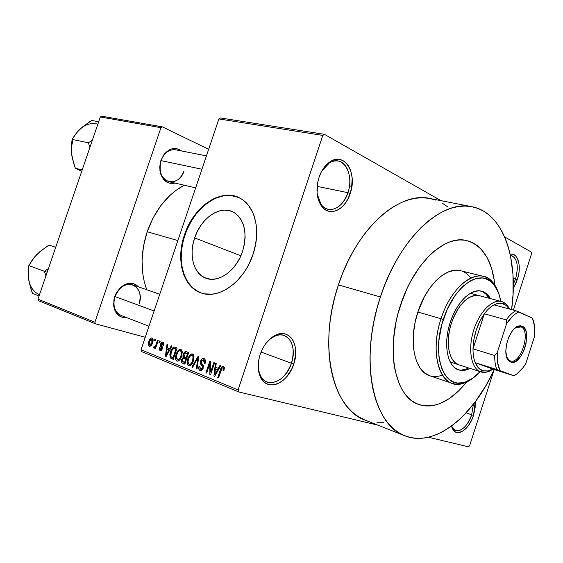 <?xml version="1.0" encoding="UTF-8"?>
<svg xmlns="http://www.w3.org/2000/svg" width="563" height="563" viewBox="0 0 563 563"><rect width="100%" height="100%" fill="white"/><g stroke="black" fill="none" stroke-linecap="round" stroke-linejoin="round"><path stroke-width="0.84" d="M317.194 194.017L321.023 204.299C328.257 215.045 343.17 208.233 347.92 192.68L350.221 193.461C345.14 210.119 329.179 217.459 321.417 205.945C316.497 198.275 315.702 188.767 319.038 177.408L317.701 182.518L317.089 192.856L317.821 197.676L319.221 202.004L321.22 205.671L323.732 208.535L326.66 210.492L329.883 211.484L333.268 211.484L336.702 210.492L340.045 208.563L343.17 205.776L345.978 202.237L348.356 198.085L351.509 188.549L352.185 178.548L351.544 173.833L350.27 169.533L348.398 165.832L346.006 162.855L343.163 160.729L339.989 159.547L336.59 159.364L333.106 160.202L329.665 162.024L326.42 164.783L323.486 168.365L320.987 172.63L319.038 177.408C321.593 170.061 325.4 164.762 330.446 161.518C344.816 151.919 357.533 173.573 350.221 193.461L347.92 192.68C343.324 204.636 336.758 210.189 328.208 209.345C322.339 207.726 318.665 202.617 317.194 194.017M513.308 284.329L515.581 278.889L517.397 279.501L513.28 288.165L515.982 283.21L518.446 275.603L519.086 271.662L519.072 264.23L517.355 258.297L515.912 256.193L514.153 254.779L512.14 254.117L510.155 254.194C517.974 252.252 521.873 266.475 517.397 279.501L515.581 278.889L513.308 284.329M475.2 401.933L473.497 415.403L471.667 414.797L473.37 404.325L471.667 414.797L466.15 412.82L471.667 414.797C467.29 426.247 461.871 431.49 455.418 430.526L451.442 426.085L452.511 428.14C457.001 435.283 467.825 427.528 471.667 414.797L473.497 415.403C469.387 429.034 457.796 437.381 452.983 429.731L451.371 426.142L453.095 429.893L454.728 431.554L456.677 432.468L458.866 432.609L463.602 430.611L468.226 425.895L472.061 419.196L473.497 415.403L475.158 407.633L475.207 401.926M258.269 364.12L258.699 370.32L260.43 375.627C266.707 389.547 286.06 381.32 291.444 363.269L293.766 364.036C288.01 383.368 267.291 392.242 260.549 377.323C257.572 370.862 257.453 363.234 260.183 354.437L258.853 359.546L258.241 364.648L258.375 369.525L259.247 373.987L260.817 377.85L263.02 380.982L265.757 383.255L268.917 384.585L272.372 384.944L275.99 384.318L279.635 382.749L283.168 380.299L286.461 377.069L291.859 368.779L293.766 364.036L295.674 354.19L295.603 349.454L294.836 345.077L293.393 341.213L291.338 338.018L288.72 335.618L285.652 334.112L282.239 333.57L278.608 334.014L274.906 335.449L271.267 337.814L267.84 341.037L264.772 344.992L262.182 349.517L260.183 354.437C263.695 344.718 269.051 338.18 276.257 334.816C290.177 328.377 300.255 346.062 293.766 364.036L291.444 363.269C285.469 377.872 277.313 384.114 266.961 381.995C261.112 379.307 258.213 373.346 258.269 364.12M242.576 251.372C236.502 270.522 218.451 283.386 205.91 278.199C193.609 273.984 188.598 255.109 194.65 237.917L240.873 255.785L194.65 237.917L197.261 231.576L200.667 225.707L204.735 220.534L209.323 216.241L214.271 212.997L219.394 210.921L224.51 210.112L229.422 210.618L233.948 212.434L237.889 215.502L241.098 219.732L243.434 224.954L244.792 230.985L245.109 237.579L244.363 244.469L242.576 251.372L239.831 258.016L236.228 264.117L231.921 269.424L227.1 273.738L221.949 276.883L216.692 278.748L211.526 279.276L206.656 278.453L202.265 276.342L198.521 273.034L195.544 268.671L193.447 263.428L192.293 257.502L192.11 251.119L192.912 244.511L194.65 237.917C200.949 217.958 220.64 204.566 233.652 212.265C244.645 219.844 247.621 232.885 242.576 251.372M198.5 291.803L192.708 287.82L187.943 282.246L184.368 275.307L182.095 267.291L181.187 258.487L181.659 249.226L183.482 239.824L186.585 230.612L190.864 221.921L196.163 214.039L202.314 207.254L209.105 201.821L216.298 197.944L223.631 195.797L230.844 195.488L238.67 197.472C219.844 188.682 193.552 207.909 184.875 235.172L184.418 234.996C193.496 206.185 222.202 186.81 240.978 198.69C255.299 206.691 261.014 231.245 253.054 254.265L255.623 244.272L256.679 234.314L256.186 224.806L254.173 216.143L252.632 212.237L248.564 205.467L243.35 200.28L240.38 198.338L233.863 195.833L230.394 195.284L223.18 195.6L215.84 197.747L212.209 199.478L205.192 204.158L198.69 210.302L190.4 221.731L186.121 230.436L181.94 244.349L180.723 258.326L181.631 267.129L183.904 275.145L187.472 282.084L189.717 285.061L195.016 289.868L201.258 292.978L204.658 293.851L211.878 294.16L215.622 293.583L219.408 292.521L226.952 288.974L234.201 283.625L237.614 280.332L243.856 272.682L246.608 268.396L249.078 263.871L253.054 254.265C244.441 281.416 219.091 299.699 201.294 292.992C183.045 287.369 175.635 259.867 184.418 234.996L184.875 235.172C176.149 259.909 183.432 287.271 201.519 293.063M163.636 154.994L161.06 160.617L163.636 154.994C169.329 147.999 175.318 146.654 181.589 150.968L176.648 148.611L171.3 148.991L168.689 150.187L164.1 154.361L160.948 160.356L160.075 163.756L159.927 170.659L160.652 173.904L163.53 179.323L167.922 182.672L170.462 183.411L175.044 183.102C167.633 184.481 162.679 180.814 160.173 172.088L159.737 167.098L160.455 162.003L161.06 160.617L159.983 166.043L160.349 171.426C162.827 185.579 179.949 184.91 184.045 170.969C180.807 178.978 175.846 182.567 169.153 181.743C161.236 178.534 158.541 171.497 161.06 160.617C164.269 152.742 169.125 149.139 175.642 149.8L206.445 155.867M148.977 326.223L121.101 315.463C114.613 312.064 112.565 305.758 114.965 296.546L113.585 304.196L114.965 296.546C119.06 287.13 124.965 283.224 132.685 284.829C139.42 288.172 141.566 294.505 139.131 303.83C144.804 289.108 129.659 277.348 119.37 289.115L114.761 296.539L113.895 299.938L113.817 306.659L114.613 309.72L115.922 312.409L119.856 316.3L122.326 317.356L126.809 317.666C118.976 317.933 114.571 313.443 113.585 304.196M261.063 352.037L291.444 363.269L261.063 352.037M513.182 278.305L515.581 278.889L513.182 278.305M317.145 186.381L347.92 192.68L317.145 186.381M471.949 206.727L429.977 198.507C399.308 190.97 356.449 228.472 338.398 284.92L380.412 296.961C399.061 238.402 441.941 199.239 471.97 206.727C503.413 212.624 518.819 259.283 511.605 309.601L513.048 294.372L512.97 274.385L510.5 255.813L508.361 247.263L505.63 239.317L502.316 232.04L498.438 225.517L494.011 219.816L489.071 215.017L483.645 211.181L477.776 208.373L471.512 206.642L464.897 206.03L457.993 206.579L450.872 208.303L443.602 211.216L436.248 215.319L428.907 220.59L421.652 226.988L414.572 234.461L407.753 242.942L401.278 252.344L395.233 262.569L389.695 273.505L384.733 285.012L380.412 296.961L338.398 284.92L334.901 296.736L332.156 308.693L330.192 320.657L329.031 332.48L328.686 344.021L329.137 355.147L330.39 365.725L332.402 375.641L335.147 384.796L338.581 393.094L342.649 400.469L347.294 406.852L352.452 412.2L358.061 416.479L365.169 420.125M147.203 231.738L177.866 240.577L147.203 231.738L143.488 246.228L142.066 260.88L142.967 275.054L144.276 281.767L146.697 289.713C140.384 271.838 140.553 252.513 147.203 231.738C155.078 209.929 167.394 194.418 184.15 185.206L174.903 191.181L169.885 195.481L160.708 205.798L153.03 218.064L147.203 231.738M466.53 382.122C450.717 401.616 434.763 409.062 418.668 404.452C395.191 397.394 385.205 350.13 400.539 305.062C413.84 263.118 444.77 234.588 466.628 240.556C482.674 245.355 492.097 260.226 494.905 285.167L494.384 280.874L494.905 285.167C492.097 260.226 482.674 245.355 466.628 240.556C444.77 234.588 413.84 263.118 400.539 305.062L406.979 288.664L410.821 280.993L419.505 267.144L429.189 255.743L434.263 251.112L444.601 244.187L449.753 241.942L454.82 240.528L459.753 239.937L464.503 240.176L469.028 241.21L473.286 243.033L477.248 245.602L480.872 248.881L487.023 257.411L491.562 268.213L494.384 280.874L491.562 268.213L487.023 257.411L480.872 248.881L477.248 245.602L473.286 243.033L469.028 241.21L464.503 240.176L459.753 239.937L454.82 240.528L449.753 241.942L444.601 244.187L434.263 251.112L429.189 255.743L419.505 267.144L410.821 280.993L406.979 288.664L403.537 296.715L398.013 313.612L400.539 305.062C385.205 350.13 395.191 397.394 418.668 404.452C434.763 409.062 450.717 401.616 466.53 382.122L458.782 390.785L449.295 398.597L439.534 403.748L434.657 405.24L429.843 405.965L425.135 405.916L420.582 405.071L416.233 403.425L412.13 400.976L408.323 397.745L404.86 393.741L401.771 389.005L399.104 383.558L395.17 370.764L393.952 363.536L393.263 355.851L393.53 339.44L395.986 322.254L398.013 313.612L395.986 322.254L393.53 339.44L393.263 355.851L393.952 363.536L395.17 370.764L399.104 383.558L401.771 389.005L404.86 393.741L408.323 397.745L412.13 400.976L416.233 403.425L420.582 405.071L425.135 405.916L429.843 405.965L434.657 405.24L439.534 403.748L449.295 398.597L458.782 390.785L466.53 382.122M351.819 186.754L349.532 185.558M220.527 117.97L324.443 134.339L440.963 200.653L324.443 134.339L220.527 117.97L218.901 118.934L322.796 135.423L238.086 389.913L141.039 349.75L218.901 118.934L220.527 117.97M504.624 236.889L531.366 252.111L531.571 253.751L513.386 310.079L531.571 253.751L531.366 252.111L504.624 236.889M141.714 351.636L238.712 391.939L378.026 425.199L238.712 391.939L238.086 389.913L322.796 135.423L324.443 134.339L322.796 135.423L218.901 118.934L141.039 349.75L238.086 389.913L238.712 391.939L141.714 351.636L141.039 349.75L141.714 351.636M428.408 437.233L468.522 446.811L428.408 437.233M494.096 369.835L469.626 445.664L468.522 446.811L469.626 445.664L494.096 369.835M154.874 339.186L154.339 340.777L155.008 341.044L155.543 339.454L154.874 339.186L154.339 340.777L155.008 341.044L155.543 339.454L154.874 339.186M159.47 341.016L158.935 342.607L159.611 342.881L160.145 341.284L159.47 341.016L158.935 342.607L159.611 342.881L160.145 341.284L159.47 341.016M171.321 345.717L169.59 348.856L167.211 347.906L167.753 344.303L167.035 344.014L165.431 356.168L166.148 356.463L172.046 346.006L171.321 345.717L169.59 348.856L167.211 347.906L167.753 344.303L167.035 344.014L165.431 356.168L166.148 356.463L172.046 346.006L171.321 345.717M182.278 351.931L181.666 349.968L180.216 349.208L178.26 350.277L176.585 353.036L175.656 356.105L175.614 359.229L176.754 360.974L178.394 360.989L179.794 359.834L181.293 357.139L182.278 351.931L180.519 349.236L178.26 350.277L176.191 354.092C175.016 357.195 175.262 359.518 176.916 361.052L177.289 361.157C179.358 360.813 180.814 359.138 181.659 356.14L182.278 351.931M194.01 356.611L193.376 354.62L191.892 353.846L189.9 354.922L188.197 357.709L187.261 360.813L187.226 363.98L188.239 365.654L190.083 365.774L191.504 364.613L193.025 361.882L194.01 356.611L192.194 353.874L189.9 354.922L187.803 358.779C186.613 361.918 186.867 364.268 188.57 365.83L188.957 365.943C191.068 365.591 192.546 363.895 193.391 360.869L194.01 356.611M203.975 358.511L201.99 358.786L200.329 361.847L200.548 363.895L202.673 366.471L202.187 368.589L201.09 369.3L199.978 368.8L199.837 366.316L199.049 366.168L198.753 367.533L198.978 369.462L200.09 370.56L201.477 370.553L202.722 369.377L203.447 365.837L201.371 363.065L201.167 361.735L201.92 360.172L203.447 359.848L204.475 361.165L204.306 363.29L205.094 363.438L205.404 360.404L204.468 358.779L202.265 358.61L200.548 360.982L200.731 364.205L202.701 366.576L202.532 367.864L200.527 369.18L199.837 366.316L199.049 366.168C198.394 368.308 198.739 369.771 200.09 370.56L200.527 370.679L203.257 368.209L201.294 361.256L203.447 359.848L204.306 363.29L205.094 363.438C205.854 361.038 205.481 359.391 203.975 358.511M220.154 365.105L218.31 368.392L215.692 367.336L216.22 363.543L215.432 363.234L213.884 376.042L214.679 376.365L220.949 365.422L220.154 365.105L218.31 368.392L215.692 367.336L216.22 363.543L215.432 363.234L213.884 376.042L214.679 376.365L220.949 365.422L220.154 365.105M224.412 367.576L223.251 366.182L221.576 367.048L217.74 377.625L218.5 377.935L222.104 367.892L223.342 367.942L223.089 370.482L223.912 370.63L224.412 367.576L223.201 366.168C221.829 366.429 220.907 367.548 220.436 369.546L217.74 377.625L218.5 377.935L221.871 368.202L222.99 367.632L223.089 370.482L223.912 370.63L224.412 367.576M213.82 362.593L210.661 372.037L210.668 361.34L209.865 361.024L205.931 372.783L206.677 373.086L209.83 363.649L209.823 374.381L210.625 374.705L214.573 362.889L213.82 362.593L210.661 372.037L210.668 361.34L209.865 361.024L205.931 372.783L206.677 373.086L209.83 363.649L209.823 374.381L210.625 374.705L214.573 362.889L213.82 362.593M198.049 356.33L191.877 367.02L192.637 367.329L197.993 357.843L196.269 368.821L197.022 369.131L198.76 356.611L198.049 356.33L191.877 367.02L192.637 367.329L197.993 357.843L196.269 368.821L197.022 369.131L198.76 356.611L198.049 356.33M186.501 351.741L185.051 351.678L183.763 352.994L182.869 355.957L183.228 357.456L182.102 358.568L181.406 360.728L181.912 362.762L184.847 364.134L188.704 352.621L185.987 351.594L183.207 354.247L183.228 357.456L181.659 359.546C181.103 361.418 181.434 362.642 182.637 363.226L184.847 364.134L188.704 352.621L186.501 351.741M175.058 347.202L173.636 347.132L172.299 348.265L170.87 350.911L169.871 354.387L170.125 357.674L173.284 359.391L177.106 348.011L174.614 347.068C172.665 347.364 171.3 348.969 170.512 351.882L170.308 357.934L173.284 359.391L177.106 348.011L175.058 347.202M162.89 342.205L161.426 342.473L160.293 344.422L160.209 346.182L161.729 348.448L161.433 349.264L160.603 349.539L159.941 348.877L160.019 347.828L159.294 347.702L159.167 349.574L160.237 350.721L161.405 350.482L162.524 348.462L162.461 347.033L161.039 345.063L161.215 344L161.891 343.317L162.651 343.458L162.939 345.365L163.664 345.492L163.875 343.937L163.629 342.846L162.63 342.128L160.371 344.19L161.665 348.082L161.658 348.849L160.687 349.56L160.019 347.828L159.294 347.702L160.356 350.749L162.39 348.954L161.117 344.253L162.454 343.353L162.939 345.365L163.664 345.492L162.89 342.205M157.549 340.249L155.451 346.062L154.719 346.766L154.065 346.407L153.488 347.491L153.973 348.18L155.254 347.068L154.818 348.363L155.494 348.631L158.224 340.516L157.549 340.249L155.451 346.062L154.586 346.773L154.065 346.407L153.488 347.491L154.058 348.201L155.254 347.068L154.818 348.363L155.494 348.631L158.224 340.516L157.549 340.249M152.123 337.934L151.095 337.983L150.131 338.813L148.731 341.797L148.336 344.619L149.427 346.322L151.278 345.443L152.784 342.135L153.045 339.285L151.904 337.863C150.455 338.096 149.434 339.285 148.843 341.452C148.006 343.634 148.153 345.246 149.308 346.28L149.547 346.358C150.968 346.132 151.975 344.964 152.566 342.853C153.432 340.622 153.284 338.982 152.123 337.934M38.58 300.705L95.513 323.816L145.247 337.272L95.513 323.816L94.894 322.205L37.953 299.171L100.32 116.956L160.948 127.695L94.894 322.205L160.948 127.695L162.383 126.872L208.655 149.301L162.383 126.872L101.72 116.189L162.383 126.872L160.948 127.695L100.32 116.956L101.72 116.189L100.32 116.956L37.953 299.171L94.894 322.205L95.513 323.816L38.58 300.705L37.953 299.171L38.58 300.705M138.456 286.834L136.126 284.871L133.705 283.738L128.265 283.428L125.458 284.266L120.215 287.792L116.147 293.302L114.761 296.539L119.539 288.474C126.422 282.147 132.72 281.606 138.456 286.834M447.508 206.72L441.927 202.947M435.91 200.161L429.513 198.415L422.778 197.761L415.768 198.225L408.555 199.823L401.215 202.581L393.811 206.48L386.443 211.512L379.18 217.628L372.108 224.792L365.324 232.934L358.898 241.97L352.924 251.802L347.47 262.323L342.607 273.407L338.398 284.92C317.532 345.71 332.599 409.435 365.127 420.111L404.881 435.804M376.9 422.771L383.628 422.707M494.244 369.525C473.265 416.339 434.812 447.909 404.924 435.825C373.009 425.501 358.92 360.046 380.412 296.961L376.788 309.207L373.909 321.593L371.805 333.972L370.489 346.189L369.99 358.096L370.285 369.56L371.376 380.447L373.234 390.638L375.824 400.026L379.103 408.513L383.016 416.036L387.513 422.517L392.538 427.922L398.013 432.222L403.875 435.389L410.054 437.423L416.493 438.338L423.116 438.141L429.85 436.874L436.649 434.559L443.44 431.258L450.161 427.007L456.762 421.87L463.194 415.909L475.341 401.743L486.256 385.064L494.244 369.525M321.867 170.955C326.589 163.552 331.987 160.23 338.067 161.004C347.857 162.39 352.783 178.865 347.92 192.68C354.753 174.108 342.825 153.931 329.432 162.904L321.867 170.955M510.367 255.187L511.155 255.299C517.355 258.396 518.833 266.257 515.581 278.889C518.924 265.504 517.186 257.601 510.367 255.187M265.968 343.303C271.915 336.301 277.967 333.683 284.132 335.457C292.753 339.968 295.188 349.236 291.444 363.269C297.503 346.484 288.052 329.995 275.068 336.02L270.317 338.898L265.968 343.303M224.44 368.012L222.976 367.632M218.535 377.822L217.74 377.625L218.535 377.822M221.231 369.75L220.436 369.546L221.231 369.75M214.742 376.253L213.884 376.042L214.742 376.253M219.127 368.603L218.31 368.392L219.127 368.603M217.592 369.673L215.735 372.84L216.572 373.058L215.735 372.84L214.637 374.944L215.383 375.134L214.637 374.944L215.488 368.828L218.55 369.617L215.488 368.828L218.395 369.877L217.592 369.673L214.637 374.944L215.488 368.828L217.592 369.673M210.661 374.585L209.823 374.381L210.661 374.585M210.668 363.867L209.83 363.649L210.668 363.867M206.712 372.98L205.931 372.783L206.712 372.98M211.449 372.234L210.661 372.037L211.449 372.234M205.396 360.362L203.356 359.813M200.639 370.7L200.09 370.56L200.639 370.7M199.823 366.365L199.049 366.168L199.823 366.365M203.306 368.061L202.532 367.864L203.306 368.061M203.532 366.795L202.701 366.576L203.532 366.795M203.419 365.746L201.8 365.331L203.419 365.746M202.898 364.768L200.731 364.205L202.898 364.768M201.315 361.179L200.548 360.982L201.315 361.179M197.036 369.011L196.269 368.821L197.036 369.011M198.296 359.961L197.669 359.792L198.296 359.961M198.57 357.998L197.993 357.843L198.57 357.998M192.694 367.224L191.877 367.02L192.694 367.224M189.077 365.957L188.57 365.83L189.077 365.957M188.549 358.969L187.803 358.779L188.549 358.969M191.258 355.281L193.89 355.802L192.103 355.33C193.376 356.478 193.566 358.223 192.68 360.559C192.06 362.917 190.941 364.254 189.323 364.564L187.936 361.833L188.506 359.103C189.133 356.808 190.245 355.527 191.842 355.253L193.032 356.456L192.68 360.559L193.433 360.756L192.68 360.559L191.265 363.494L189.583 364.585L188.295 363.811L188.007 361.143L189.464 356.914L191.251 355.281M189.4 364.578L191.131 365.014L189.4 364.578M184.953 363.818L182.637 363.226L184.953 363.818M182.398 359.736L181.659 359.546L182.398 359.736M186.775 358.378L183.228 357.456L186.775 358.378M183.946 354.444L183.207 354.247L183.946 354.444M185.741 359.06L184.587 362.495L185.333 362.685L183.348 361.995L182.426 359.644L183.622 358.328L186.543 359.074L184.404 358.518L186.48 359.25L185.741 359.06L184.587 362.495L182.44 361.425L182.313 360.067L183.059 358.568L183.827 358.342L185.741 359.06M187.542 353.684L186.191 357.716L186.93 357.906L184.784 357.146L183.918 354.521L185.248 352.931L188.345 353.691L186.029 353.078L188.281 353.881L187.542 353.684L186.191 357.716L183.974 356.604L183.791 354.964L184.819 353.107L187.542 353.684M177.401 361.179L176.916 361.052L177.401 361.179M176.923 354.282L176.191 354.092L176.923 354.282M179.583 350.629L182.166 351.136L180.413 350.672C181.659 351.805 181.835 353.522 180.955 355.837C180.343 358.174 179.238 359.49 177.648 359.799L176.31 357.104L176.881 354.409C177.507 352.135 178.598 350.869 180.167 350.601L181.321 351.784L180.955 355.837L181.694 356.027L180.955 355.837L179.569 358.737L177.915 359.813L176.508 358.722L176.508 355.746L177.831 352.248L179.583 350.629M177.725 359.806L179.421 360.243L177.725 359.806M173.376 359.117L171.335 358.596L173.376 359.117M173.495 358.751L170.308 357.934L173.495 358.751M171.236 352.072L170.512 351.882L171.236 352.072M175.959 349.067L173.031 357.779L173.763 357.962L170.892 356.646L171.201 352.178L172.405 349.524L174.248 348.427L176.733 349.109L174.706 348.567L176.683 349.257L175.959 349.067L173.031 357.779L171.314 357.026L170.688 356.196L170.624 354.5L172.222 349.827L173.503 348.469L175.959 349.067M166.205 356.372L165.431 356.168L166.205 356.372M170.329 349.053L169.59 348.856L170.329 349.053M168.914 350.087L167.169 353.114L167.929 353.311L167.169 353.114L166.134 355.119L166.81 355.295L166.134 355.119L167 349.313L169.766 350.045L167 349.313L169.639 350.277L168.914 350.087L166.134 355.119L167 349.313L168.914 350.087M163.861 343.733L162.454 343.353L163.861 343.733M160.462 350.763L160.082 350.665L160.462 350.763M160.005 347.885L159.294 347.702L160.005 347.885M160.758 349.567L161.954 349.883M162.362 349.032L161.658 348.849L162.362 349.032M162.552 348.314L161.665 348.082L162.552 348.314M162.587 347.716L161.046 347.308L162.587 347.716M161.074 344.373L160.371 344.19L161.074 344.373M159.639 342.797L158.935 342.607L159.639 342.797M155.522 348.546L154.818 348.363L155.522 348.546M155.958 347.251L155.254 347.068L155.958 347.251M154.719 347.814L153.488 347.491L154.719 347.814M155.993 347.146L154.579 346.773L155.993 347.139M156.282 346.28L155.451 346.062L156.282 346.28M156.838 344.64L156.134 344.457L156.838 344.64M155.036 340.967L154.339 340.777L155.036 340.967M149.878 345.182L149.118 344.134L149.533 341.635L148.843 341.452L149.533 341.635L151.602 339.046L153.073 339.447L151.714 339.074L151.897 342.586L149.716 345.14L149.533 341.635L150.68 339.461L151.546 339.039L152.207 339.637L151.897 342.586L152.587 342.768L151.897 342.586L151.046 344.408L149.878 345.182L151.208 345.534L149.835 345.175M520.972 326.906L517.96 326.653L515.11 327.99L520.972 326.906L519.719 326.554L520.972 326.906C531.43 330.678 520.747 364.894 510.352 360.883L510.62 362.016L508.776 360.792C501.288 354.486 509.283 327.187 518.98 325.914L522.161 326.181L520.972 326.906L522.161 326.181L523.731 327.272L525.962 331.297L526.729 337.216L525.948 344.134L523.724 351.038L520.395 356.907L516.44 360.876L512.443 362.333L510.62 362.016L509.008 361.01L506.672 357.083L505.82 351.122L506.587 344.035L508.875 336.956L512.309 330.988L514.293 328.729L518.403 326.068L520.367 325.773L522.161 326.181C533.379 330.284 521.556 367.069 510.62 362.016L506.637 356.956L508.312 359.616L510.057 360.777C520.409 365.577 531.606 330.77 520.972 326.906M504.124 304.097L507.136 306.237L509.248 308.974L506.25 305.435L501.795 303.358L496.672 303.746L493.969 304.879C497.685 302.964 501.07 302.697 504.124 304.097L503.216 302.141L504.124 304.097M480.682 371.833L486.552 372.115L492.921 369.11C488.677 372.108 484.68 373.051 480.936 371.918L480.682 371.833C471.344 368.765 467.74 349.982 473.37 331.22C478.881 312.423 492.09 298.819 501.534 301.529L503.216 302.141C505.841 303.401 507.953 305.702 509.543 309.052L506.369 304.393L503.216 302.141C494.054 297.567 480.063 310.262 473.898 329.531C467.593 348.736 471.027 368.688 480.682 371.833L482.604 370.7L480.682 371.833M492.801 369.068L488.191 370.975L482.604 370.7L487.523 371.101L492.801 369.068L475.256 362.706L478.402 367.843L482.604 370.7C479.458 369.546 477.009 366.886 475.256 362.706C473.715 358.891 472.962 354.275 473.004 348.856L484.356 313.809L479.76 321.438L476.171 330.291L473.856 339.672L473.004 348.856C473.469 335.794 477.255 324.112 484.356 313.809C487.417 309.65 490.619 306.673 493.969 304.879C490.619 306.673 487.417 309.65 484.356 313.809L506.221 319.854L506.587 323.725L497.298 352.487L494.708 355.506L473.004 348.856L484.356 313.809L506.221 319.854C509.276 315.611 512.471 312.571 515.792 310.72L493.969 304.879L515.792 310.72C512.471 312.571 509.276 315.611 506.221 319.854L506.587 323.725L497.298 352.487L497.593 362.649L499.993 370.616L514.096 375.824L492.801 369.068L475.256 362.706L496.819 369.525L513.906 375.683L517.017 373.783L523.041 367.653L525.8 363.607L534.66 336.055L534.533 326.188L532.415 318.172L515.792 310.72L518.931 311.895L515.764 313.612L512.583 316.209L506.587 323.725C510.465 317.659 514.582 313.711 518.931 311.895L532.415 318.172C534.477 322.902 535.23 328.862 534.66 336.055L525.8 363.607C522.147 369.539 518.178 373.565 513.906 375.683L492.801 369.068M473.004 348.856C472.962 354.275 473.715 358.891 475.256 362.706L496.819 369.525C495.327 365.676 494.624 360.996 494.708 355.506L473.004 348.856M515.954 374.529L514.096 375.824L515.954 374.529M494.708 355.506C494.624 360.996 495.327 365.676 496.819 369.525L499.993 370.616C497.706 366.02 496.805 359.982 497.298 352.487L494.708 355.506M458 369.68C461.364 370.517 464.925 369.947 468.669 367.97L465.932 369.18L461.4 370.06M470.014 368.399C466.002 370.524 462.216 371.031 458.669 369.926C447.325 366.858 442.947 343.951 450.252 322.353L453.208 314.696L456.86 307.708L461.062 301.662L465.622 296.8L470.365 293.309L475.088 291.31L479.613 290.86L483.758 291.951L487.375 294.505L490.443 298.601C488.205 294.653 485.292 292.183 481.71 291.205C471.301 288.024 456.593 302.176 450.252 322.353L448.12 330.34L446.902 338.342L446.649 346.013L447.353 353.043L448.985 359.152L451.463 364.099L454.679 367.709L458.493 369.863L462.751 370.496L467.276 369.617L470.014 368.399M441.026 318.764L443.299 319.524C453.602 286.307 479.95 268.234 492.702 283.182C496.693 287.433 499.374 293.478 500.753 301.318L499.233 294.963L496.376 288.207L494.567 285.392L490.253 281.028L485.137 278.509L482.336 277.995L476.368 278.495L473.265 279.522L470.112 281.057L463.813 285.617L460.724 288.601L454.855 295.849L447.24 309.333L441.73 324.823L438.851 340.833L438.866 355.83L439.513 360.355L441.723 368.427L445.059 374.923L447.099 377.513L449.358 379.624L454.44 382.376L457.198 383.002L463.039 382.741L466.051 381.869L472.139 378.709L480.162 371.671C474.778 377.534 469.26 381.179 463.602 382.608C443.468 388.913 431.237 354.676 443.299 319.524L441.026 318.764C449.668 291.345 469.605 272.281 483.666 276.44C490.267 278.263 495.123 283.492 498.234 292.134L491.978 281.409C478.846 265.982 451.653 284.526 441.026 318.764L417.88 312.05L441.026 318.764C428.591 355 441.279 390.236 462.04 383.713L473.082 378.055C465.812 383.649 458.908 385.437 452.356 383.41C437.106 379.159 431.082 348.152 441.026 318.764M483.666 276.44L460.604 270.726C446.353 266.531 426.374 285.145 417.88 312.05L424.291 296.919L429.71 288.15L435.769 280.86L442.208 275.335L448.753 271.774L455.143 270.275L460.625 270.733M458.894 364.817L458.915 364.824C448.887 362.143 445.023 341.973 451.442 322.993C458.873 303.591 468.113 294.47 479.169 295.631M442.18 375.451L435.966 376.668L432.968 376.52M429.865 375.795L424.762 373.037L420.23 368.237L416.697 361.615L414.312 353.416L413.207 343.958L413.439 333.613L415.015 322.824L417.88 312.05C408.076 340.882 414.41 371.453 429.85 375.795L452.356 383.41M463.891 271.922L466.474 273.463L471.013 277.932M481.013 291.05C484.3 292.155 486.988 294.555 489.071 298.242L486.003 294.146L482.378 291.592M458.944 364.831L455.312 362.825L452.49 359.63L450.323 355.267L448.894 349.897L448.282 343.733L448.507 337.005L449.577 329.995L451.442 322.993L454.031 316.293L457.233 310.164L460.914 304.857L464.918 300.586L469.078 297.503L473.23 295.73L477.213 295.315L479.254 295.652M161.06 160.617L201.927 169.238L161.06 160.617M71.297 150.096L72.071 157.218L75.336 168.267L81.741 171.236L75.336 168.267L82.191 169.913L75.336 168.267L74.049 164.649L71.48 153.396L71.283 146.12L72.134 139.406L88.328 142.777L91.663 140.644L88.328 142.777L72.134 139.406L75.273 134.458L79.7 129.434L88.475 122.53L91.713 120.461L98.68 121.735L91.713 120.461L82.388 127.027L77.595 131.735M72.944 140.264L71.487 146.767L71.48 153.396L71.283 146.12L72.134 139.406L77.293 131.953L82.015 127.47M88.328 142.777L89.918 147.337L88.328 142.777M71.48 153.396L72.029 156.605M97.849 124.156C91.34 122.558 85.287 124.317 79.7 129.434M154.121 310.959L114.965 296.546L154.121 310.959M28.291 275.511L29.149 282.415L32.478 293.386L39.037 296.011L32.478 293.386L31.183 289.755L28.509 278.713L28.178 271.795L28.854 265.567L44.336 271.282L48.418 268.593L44.336 271.282L47.179 272.225L44.336 271.282L45.941 275.842L44.336 271.282L28.854 265.567L32.204 260.015L36.813 254.497L45.758 247.206L49.023 245.088L55.716 247.277L49.023 245.088L55.695 247.333L49.023 245.088L39.572 251.914L34.653 256.96M39.206 252.344L34.322 257.242L28.854 265.567L28.192 275.173L29.114 281.789M28.509 278.713C29.726 286.426 33.365 291.803 39.431 294.857M321.023 204.299L321.417 205.945M452.511 428.14L452.983 429.731M260.43 375.627L260.549 377.323M205.91 278.199L206.459 278.396M160.349 171.426L160.173 172.088M119.37 289.115L119.539 288.474M200.864 369.279L202.504 369.694M189.323 364.564L191.124 365.021M192.018 355.302L193.89 355.795M185.987 351.594L186.353 351.692M184.108 358.413L186.55 359.046M185.825 353.008L188.352 353.677M177.648 359.799L179.414 360.25M180.329 350.643L182.166 351.136M174.551 348.511L176.74 349.095M162.383 343.331L163.861 343.726M160.687 349.56L161.947 349.89M151.665 339.06L153.073 339.44M275.068 336.02L276.257 334.816M329.432 162.904L330.446 161.518M517.96 326.653L518.98 325.914M508.312 359.616L508.776 360.792M507.136 306.237L506.369 304.393M486.552 372.115L488.191 370.975M450.252 362.037L480.936 371.918M470.365 293.309L501.534 301.529M491.978 281.409L492.702 283.182M462.04 383.713L463.602 382.608M195.65 187.859L169.153 181.743M132.685 284.829L159.751 294.266"/></g></svg>
